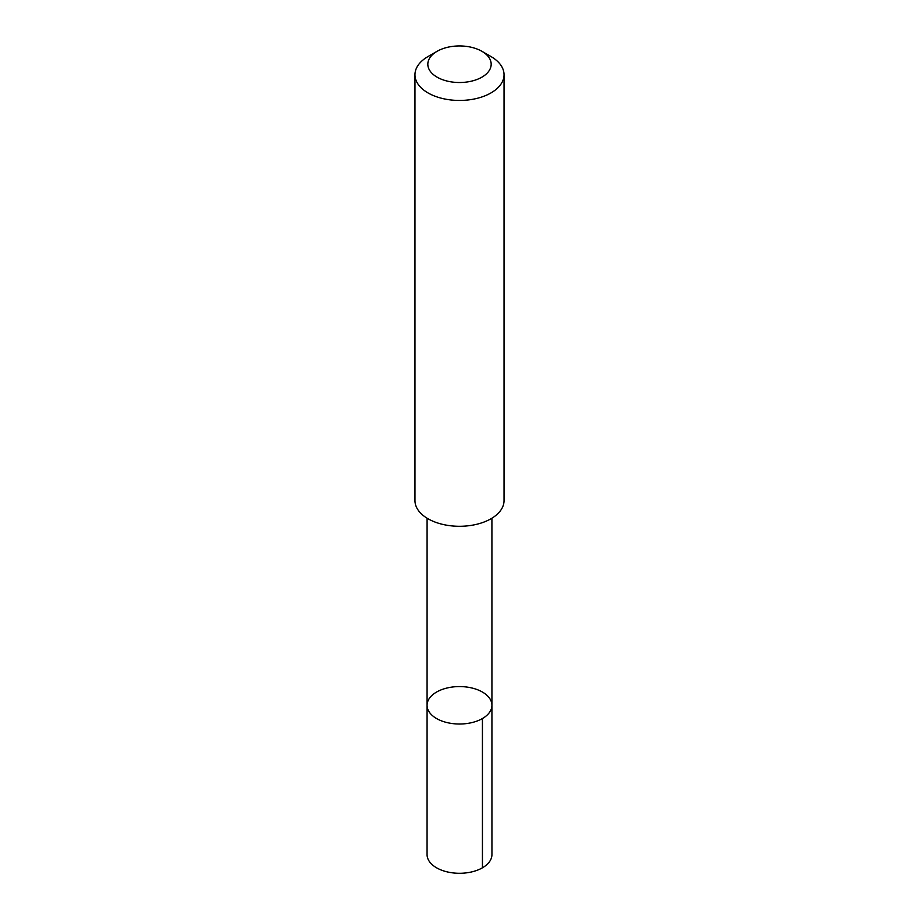 <?xml version="1.0" encoding="UTF-8"?>
<svg xmlns="http://www.w3.org/2000/svg" width="919" height="919" viewBox="0 0 919 919"><rect width="100%" height="100%" fill="white"/><g stroke="black" fill="none" stroke-linecap="round" stroke-linejoin="round"><path stroke-width="1.38" d="M437.777 719.198A32.429 18.725 180 0 1 427.071 705.298A32.429 18.725 180 0 1 459.5 686.573A32.429 18.725 180 0 1 491.929 705.298A32.429 18.725 180 0 1 472.676 722.403A32.429 18.725 180 0 1 437.777 719.198A32.429 18.725 180 0 1 427.071 705.298L427.059 854.555A32.441 18.725 0 0 0 437.766 868.455A32.441 18.725 0 0 0 472.676 871.671A32.441 18.725 0 0 0 491.941 854.555L491.929 705.298A32.429 18.725 180 0 1 472.676 722.403A32.429 18.725 180 0 1 437.777 719.198M437.099 51.303L428.013 56.553A44.537 25.709 0 0 0 414.963 74.726L414.963 500.579A44.537 25.709 0 0 0 459.5 526.288A44.537 25.709 0 0 0 504.037 500.579L504.037 74.726A44.537 25.709 0 0 0 490.987 56.553L481.901 51.303A31.683 18.288 0 0 0 480.729 50.66A31.683 18.288 0 0 0 437.099 51.303A31.683 18.288 0 0 0 437.099 77.162A31.683 18.288 0 0 0 481.901 77.162A31.683 18.288 0 0 0 481.901 51.303M414.963 74.726A44.537 25.709 0 0 0 459.5 100.447A44.537 25.709 0 0 0 504.037 74.726M482.429 718.532L482.441 867.8M427.082 518.201L427.071 705.298M491.918 518.201L491.929 705.298"/></g></svg>
